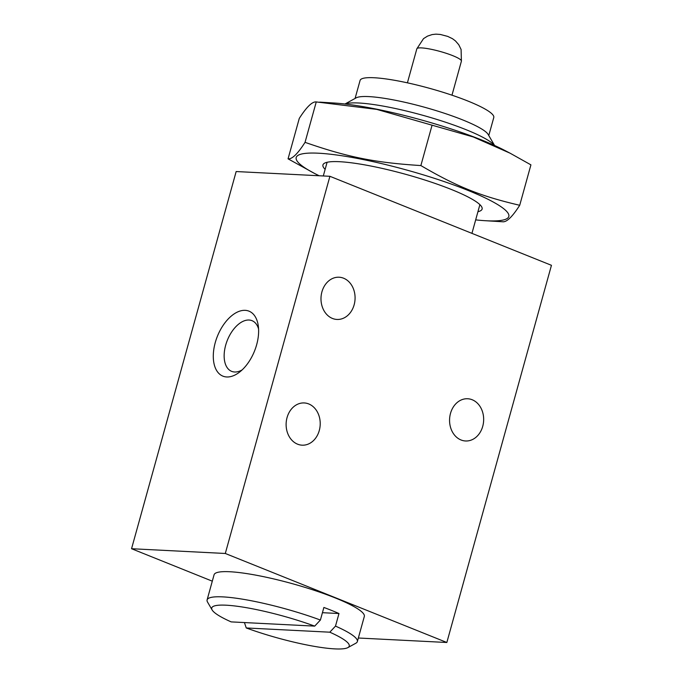 <?xml version="1.0" encoding="UTF-8"?>
<svg xmlns="http://www.w3.org/2000/svg" width="683" height="683" viewBox="0 0 683 683"><rect width="100%" height="100%" fill="white"/><g stroke="black" fill="none" stroke-linecap="round" stroke-linejoin="round"><path stroke-width="1.02" d="M322.427 612.694L338.981 613.53L335.498 626.106L329.812 632.193L246.256 627.959L244.429 622.563M314.709 626.123A71.356 11.287 -164.5 0 0 242.55 607.042A71.356 11.287 -164.5 0 0 212.131 609.962A71.356 11.287 -164.5 0 0 231.153 621.889L314.709 626.123L320.395 620.036L323.879 607.46A77.964 12.337 15.5 0 1 338.981 613.53M320.395 620.036A77.964 12.337 -164.5 0 0 222.812 596.882A77.964 12.337 -164.5 0 0 207.103 599.922L214.078 574.77A77.964 12.337 15.5 0 1 229.787 571.739A77.964 12.337 15.5 0 1 315.111 590.599A77.964 12.337 15.5 0 1 364.321 616.442L357.354 641.585A77.964 12.337 -164.5 0 0 335.498 626.106M246.256 627.959A71.356 11.287 -164.5 0 0 347.869 647.604L355.852 643.224A77.964 12.337 -164.5 0 0 357.354 641.585M207.103 599.922A77.964 12.337 -164.5 0 0 207.547 602.09L212.131 609.962M347.869 647.604A71.356 11.287 -164.5 0 0 329.812 632.193M488.78 135.533L493.775 117.527A69.376 10.979 -164.5 0 0 429.855 88.406A69.376 10.979 -164.5 0 0 360.078 80.449L355.083 98.454M494.586 145.496L488.149 134.449A69.376 10.979 -164.5 0 0 424.63 107.265A69.376 10.979 -164.5 0 0 356.176 97.848L344.966 104.004M494.475 145.445A79.279 12.542 -164.5 0 0 422.435 115.188A79.279 12.542 -164.5 0 0 345.094 104.021M440.68 220.805L551.446 265.311L446.844 642.49L225.305 553.478L329.906 176.299L440.68 220.805M225.305 553.478L131.554 548.722L236.156 171.544L329.906 176.299M256.663 344.702A35.012 19.978 111.9 0 1 239.443 372.201A35.012 19.978 111.9 0 1 213.6 361.196A35.012 19.978 111.9 0 1 231.955 315.512A35.012 19.978 111.9 0 1 258.225 325.45A35.012 19.978 111.9 0 1 256.663 344.702M258.575 328.967A27.311 15.581 -68.1 0 0 252.01 320.668A27.311 15.581 -68.1 0 0 227.371 340.202A27.311 15.581 -68.1 0 0 231.648 371.356A27.311 15.581 -68.1 0 0 242.132 369.904M319.277 430.538A21.139 17.041 -87.1 0 1 302.091 445.179A21.139 17.041 -87.1 0 1 287.056 417.586A21.139 17.041 -87.1 0 1 304.234 402.944A21.139 17.041 -87.1 0 1 319.277 430.538M354.144 304.806A21.139 17.041 -87.1 0 1 336.958 319.448A21.139 17.041 -87.1 0 1 321.924 291.863A21.139 17.041 -87.1 0 1 339.101 277.221A21.139 17.041 -87.1 0 1 354.144 304.806M482.727 426.346A21.139 17.041 -87.1 0 1 465.541 440.979A21.139 17.041 -87.1 0 1 450.498 413.394A21.139 17.041 -87.1 0 1 467.684 398.752A21.139 17.041 -87.1 0 1 482.727 426.346M131.554 548.722L212.302 581.173M358.344 638.007L446.844 642.49M477.938 211.704A82.583 13.062 -164.5 0 0 481.635 206.761A82.583 13.062 -164.5 0 0 476.273 201.784A82.583 13.062 -164.5 0 0 395.252 171.544A82.583 13.062 -164.5 0 0 324.527 163.194A82.583 13.062 -164.5 0 0 325.142 169.333M475.675 219.883A110.33 17.459 -164.5 0 0 484.947 220.686A110.33 17.459 -164.5 0 0 477.443 194.365A110.33 17.459 -164.5 0 0 334.499 154.717A110.33 17.459 -164.5 0 0 314.513 173.422A110.33 17.459 -164.5 0 0 319.157 175.753M314.513 173.422L288.064 158.84C292.068 159.31 297.728 153.812 305.045 142.346C347.681 157.192 374.933 162.656 420.873 165.568C457.012 186.724 480.26 196.064 519.712 205.284C512.395 216.75 506.735 222.24 502.722 221.77L484.947 220.686M519.712 205.284L530.922 164.859L510.107 153.205L473.259 136.959L376.734 109.382L316.255 101.929C312.251 101.451 306.59 106.949 299.274 118.415L288.064 158.84M319.678 102.126L334.038 103.013A110.33 17.459 15.5 0 1 504.472 150.277L510.107 153.205M432.083 125.151L420.873 165.568M305.045 142.346L316.255 101.929M461.409 61.163L461.085 49.458L458.771 44.754L455.476 40.946L452.47 38.692L447.681 36.387L440.279 34.449L435.925 34.15L432.117 34.577L427.532 36.114L423.528 38.632L416.843 48.8A23.128 3.663 15.5 0 1 440.108 51.456A23.128 3.663 15.5 0 1 461.409 61.163L451.975 95.193M416.843 48.8L407.409 82.831M327.097 162.281L323.307 175.958M479.893 204.652L471.936 233.364"/></g></svg>
